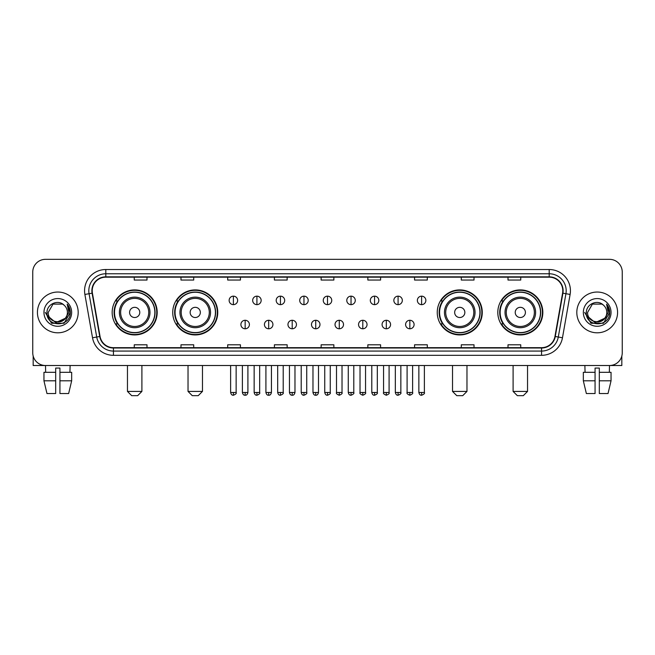 <?xml version="1.0" encoding="UTF-8"?>
<svg xmlns="http://www.w3.org/2000/svg" width="655" height="655" viewBox="0 0 655 655"><rect width="100%" height="100%" fill="white"/><g stroke="black" fill="none" stroke-linecap="round" stroke-linejoin="round"><path stroke-width="0.98" d="M497.808 312.427A22.507 22.507 0 0 0 520.316 334.934A22.507 22.507 0 0 0 542.831 312.427A22.507 22.507 0 0 0 520.316 289.911A22.507 22.507 0 0 0 497.808 312.427M437.245 312.427A22.507 22.507 0 0 0 459.753 334.934A22.507 22.507 0 0 0 482.268 312.427A22.507 22.507 0 0 0 459.753 289.911A22.507 22.507 0 0 0 437.245 312.427M172.732 312.427A22.507 22.507 0 0 0 195.247 334.934A22.507 22.507 0 0 0 217.755 312.427A22.507 22.507 0 0 0 195.247 289.911A22.507 22.507 0 0 0 172.732 312.427M112.169 312.427A22.507 22.507 0 0 0 134.684 334.934A22.507 22.507 0 0 0 157.192 312.427A22.507 22.507 0 0 0 134.684 289.911A22.507 22.507 0 0 0 112.169 312.427M117.572 323.889A20.6 20.6 0 0 1 117.572 300.956M178.135 323.889A20.6 20.6 0 0 1 178.135 300.956M442.641 323.889A20.6 20.6 0 0 1 442.641 300.956M503.204 323.889A20.6 20.6 0 0 1 503.204 300.956M32.75 272.079L32.75 352.767A12.74 12.74 0 0 0 45.49 365.515L609.51 365.515A12.74 12.74 0 0 0 622.25 352.767L622.25 272.079A12.74 12.74 0 0 0 609.51 259.331L45.49 259.331A12.74 12.74 0 0 0 32.75 272.079L32.75 352.767M37.425 312.427A20.387 20.387 0 0 0 57.812 332.805A20.387 20.387 0 0 0 78.191 312.427A20.387 20.387 0 0 0 57.812 292.04A20.387 20.387 0 0 0 37.425 312.427A20.387 20.387 0 0 0 57.812 332.805A20.387 20.387 0 0 0 78.191 312.427A20.387 20.387 0 0 0 57.812 292.04A20.387 20.387 0 0 0 37.425 312.427M576.809 312.427A20.387 20.387 0 0 0 597.188 332.805A20.387 20.387 0 0 0 617.575 312.427A20.387 20.387 0 0 0 597.188 292.04A20.387 20.387 0 0 0 576.809 312.427A20.387 20.387 0 0 0 597.188 332.805A20.387 20.387 0 0 0 617.575 312.427A20.387 20.387 0 0 0 597.188 292.04A20.387 20.387 0 0 0 576.809 312.427M92.208 290.763A13.591 13.591 0 0 1 105.799 277.171L549.201 277.171A13.591 13.591 0 0 1 562.588 293.121L554.949 336.441A13.591 13.591 0 0 1 541.562 347.674L113.438 347.674A13.591 13.591 0 0 1 100.051 336.441L92.412 293.121A13.591 13.591 0 0 1 92.208 290.763M91.872 290.763A13.927 13.927 0 0 0 92.085 293.178L99.724 336.498A13.927 13.927 0 0 0 113.438 348.01L541.562 348.01A13.927 13.927 0 0 0 555.276 336.498L562.915 293.178A13.927 13.927 0 0 0 549.201 276.836L105.799 276.836A13.927 13.927 0 0 0 91.872 290.763M84.888 294.447A21.238 21.238 0 0 1 105.799 269.524L549.201 269.524A21.238 21.238 0 0 1 570.112 294.447L562.473 337.767A21.238 21.238 0 0 1 541.562 355.321L113.438 355.321A21.238 21.238 0 0 1 92.527 337.767L84.888 294.447L89.072 293.71A16.989 16.989 0 0 1 105.799 273.774L549.201 273.774A16.989 16.989 0 0 1 565.928 293.71L558.289 337.03A16.989 16.989 0 0 1 541.562 351.072L113.438 351.072A16.989 16.989 0 0 1 96.711 337.03L89.072 293.71A16.989 16.989 0 0 1 88.81 290.763M609.51 259.331L45.49 259.331M45.678 372.31L45.49 365.515L609.51 365.515L609.322 372.31M622.25 352.767L622.25 272.079M555.276 336.498L558.289 337.03L565.928 293.71L570.112 294.447M321.13 277.171L321.13 280.045L333.87 280.045L333.87 277.171M274.412 277.171L274.412 280.045L287.152 280.045L287.152 277.171M227.694 277.171L227.694 280.045L240.434 280.045L240.434 277.171M180.976 277.171L180.976 280.045L193.716 280.045L193.716 277.171M134.259 277.171L134.259 280.045L146.998 280.045L146.998 277.171M367.848 277.171L367.848 280.045L380.588 280.045L380.588 277.171M414.566 277.171L414.566 280.045L427.306 280.045L427.306 277.171M461.284 277.171L461.284 280.045L474.024 280.045L474.024 277.171M508.002 277.171L508.002 280.045L520.741 280.045L520.741 277.171M333.87 347.674L333.87 344.8L321.13 344.8L321.13 347.674M287.152 347.674L287.152 344.8L274.412 344.8L274.412 347.674M240.434 347.674L240.434 344.8L227.694 344.8L227.694 347.674M193.716 347.674L193.716 344.8L180.976 344.8L180.976 347.674M146.998 347.674L146.998 344.8L134.259 344.8L134.259 347.674M380.588 347.674L380.588 344.8L367.848 344.8L367.848 347.674M427.306 347.674L427.306 344.8L414.566 344.8L414.566 347.674M474.024 347.674L474.024 344.8L461.284 344.8L461.284 347.674M520.741 347.674L520.741 344.8L508.002 344.8L508.002 347.674M65.164 318.592C60.072 325.478 47.709 321.073 48.208 312.427C47.618 324.806 67.997 324.806 67.408 312.427C67.997 324.806 47.618 324.806 48.208 312.427L53.006 304.108L62.61 304.108L64.1 305.173C58.205 298.999 46.865 304.084 46.972 312.427C45.891 327.238 69.913 327.631 70.306 313.139L70.322 312.427C70.29 309.275 69.242 306.507 67.187 304.125L68.84 312.427L65.164 318.592A9.596 9.596 0 0 0 67.408 312.427C67.997 324.806 47.618 324.806 48.208 312.427L53.006 304.108M67.408 312.427A9.596 9.596 0 0 0 64.1 305.173M65.778 318.076L55.765 322.62L47.266 315.538M43.959 312.427A13.845 13.845 0 0 0 57.812 326.272A13.845 13.845 0 0 0 71.657 312.427A13.845 13.845 0 0 0 57.812 298.574A13.845 13.845 0 0 0 43.959 312.427M67.187 304.125L70.322 312.787L69.741 308.628L70.322 312.787L69.741 308.628L70.322 312.787L67.277 304.231L70.322 312.787L67.277 304.231L70.322 312.427L64.067 323.267L51.548 323.267L45.293 312.427M67.277 304.231L70.322 312.795M33.176 356.033L33.176 365.515L82.44 365.515M43.95 372.31L43.95 380.801L46.972 393.54L43.95 380.801L43.95 372.31L55.683 372.31L55.683 368.061L59.932 368.061L59.932 372.31L71.665 372.31L71.665 380.801L68.644 393.54L71.665 380.801L59.932 380.801L59.932 372.31M70.126 365.515L69.938 372.31M55.683 372.31L55.683 393.54L46.972 393.54M43.95 380.801L55.683 380.801M68.644 393.54L59.932 393.54L59.932 380.801M137.656 395.669L131.704 395.669L127.463 391.42L141.898 391.42L137.656 395.669M139.777 312.427A5.093 5.093 0 0 0 134.684 307.326A5.093 5.093 0 0 0 129.584 312.427A5.093 5.093 0 0 0 134.684 317.519A5.093 5.093 0 0 0 139.777 312.427M149.97 312.427A15.286 15.286 0 0 0 134.684 297.133A15.286 15.286 0 0 0 119.39 312.427A15.286 15.286 0 0 0 134.684 327.713A15.286 15.286 0 0 0 149.97 312.427A15.286 15.286 0 0 1 134.684 327.713A15.286 15.286 0 0 1 119.39 312.427M154.858 312.427A20.174 20.174 0 0 0 134.684 292.253A20.174 20.174 0 0 0 114.51 312.427A20.174 20.174 0 0 0 134.684 332.593A20.174 20.174 0 0 0 154.858 312.427M156.766 312.427A22.082 22.082 0 0 1 115.804 323.889L117.851 323.889A20.362 20.362 0 0 0 148.153 327.688A20.362 20.362 0 0 0 148.153 297.157A20.362 20.362 0 0 0 117.851 300.956L115.804 300.956A22.082 22.082 0 0 1 156.766 312.427M198.219 395.669L192.275 395.669L188.026 391.42L202.469 391.42L198.219 395.669M200.34 312.427A5.093 5.093 0 0 0 195.247 307.326A5.093 5.093 0 0 0 190.147 312.427A5.093 5.093 0 0 0 195.247 317.519A5.093 5.093 0 0 0 200.34 312.427M210.533 312.427A15.286 15.286 0 0 0 195.247 297.133A15.286 15.286 0 0 0 179.953 312.427A15.286 15.286 0 0 0 195.247 327.713A15.286 15.286 0 0 0 210.533 312.427A15.286 15.286 0 0 1 195.247 327.713A15.286 15.286 0 0 1 179.953 312.427M215.421 312.427A20.174 20.174 0 0 0 195.247 292.253A20.174 20.174 0 0 0 175.073 312.427A20.174 20.174 0 0 0 195.247 332.593A20.174 20.174 0 0 0 215.421 312.427M217.329 312.427A22.082 22.082 0 0 1 176.367 323.889L178.414 323.889A20.362 20.362 0 0 0 208.716 327.688A20.362 20.362 0 0 0 208.716 297.157A20.362 20.362 0 0 0 178.414 300.956L176.367 300.956A22.082 22.082 0 0 1 217.329 312.427M462.725 395.669L456.781 395.669L452.531 391.42L466.974 391.42L462.725 395.669M464.853 312.427A5.093 5.093 0 0 0 459.753 307.326A5.093 5.093 0 0 0 454.66 312.427A5.093 5.093 0 0 0 459.753 317.519A5.093 5.093 0 0 0 464.853 312.427M475.047 312.427A15.286 15.286 0 0 0 459.753 297.133A15.286 15.286 0 0 0 444.467 312.427A15.286 15.286 0 0 0 459.753 327.713A15.286 15.286 0 0 0 475.047 312.427A15.286 15.286 0 0 1 459.753 327.713A15.286 15.286 0 0 1 444.467 312.427M479.927 312.427A20.174 20.174 0 0 0 459.753 292.253A20.174 20.174 0 0 0 439.579 312.427A20.174 20.174 0 0 0 459.753 332.593A20.174 20.174 0 0 0 479.927 312.427M481.843 312.427A22.082 22.082 0 0 1 440.88 323.889L442.927 323.889A20.362 20.362 0 0 0 473.229 327.688A20.362 20.362 0 0 0 473.229 297.157A20.362 20.362 0 0 0 442.927 300.956L440.88 300.956A22.082 22.082 0 0 1 481.843 312.427M523.296 395.669L517.344 395.669L513.102 391.42L527.537 391.42L523.296 395.669M525.416 312.427A5.093 5.093 0 0 0 520.316 307.326A5.093 5.093 0 0 0 515.223 312.427A5.093 5.093 0 0 0 520.316 317.519A5.093 5.093 0 0 0 525.416 312.427M535.61 312.427A15.286 15.286 0 0 0 520.316 297.133A15.286 15.286 0 0 0 505.03 312.427A15.286 15.286 0 0 0 520.316 327.713A15.286 15.286 0 0 0 535.61 312.427A15.286 15.286 0 0 1 520.316 327.713A15.286 15.286 0 0 1 505.03 312.427M540.49 312.427A20.174 20.174 0 0 0 520.316 292.253A20.174 20.174 0 0 0 500.142 312.427A20.174 20.174 0 0 0 520.316 332.593A20.174 20.174 0 0 0 540.49 312.427M542.405 312.427A22.082 22.082 0 0 1 501.443 323.889L503.49 323.889A20.362 20.362 0 0 0 533.792 327.688A20.362 20.362 0 0 0 533.792 297.157A20.362 20.362 0 0 0 503.49 300.956L501.443 300.956A22.082 22.082 0 0 1 542.405 312.427M233.385 296.158A4.249 4.249 0 0 0 229.135 300.399A4.249 4.249 0 0 0 233.385 304.649A4.249 4.249 0 0 0 237.634 300.399A4.249 4.249 0 0 0 233.385 296.158L233.385 304.649A4.249 4.249 0 0 0 237.634 300.399A4.249 4.249 0 0 0 233.385 296.158M256.916 296.158A4.249 4.249 0 0 0 252.666 300.399A4.249 4.249 0 0 0 256.916 304.649A4.249 4.249 0 0 0 261.157 300.399A4.249 4.249 0 0 0 256.916 296.158L256.916 304.649A4.249 4.249 0 0 0 261.157 300.399A4.249 4.249 0 0 0 256.916 296.158M280.438 296.158A4.249 4.249 0 0 0 276.197 300.399A4.249 4.249 0 0 0 280.438 304.649A4.249 4.249 0 0 0 284.688 300.399A4.249 4.249 0 0 0 280.438 296.158L280.438 304.649A4.249 4.249 0 0 0 284.688 300.399A4.249 4.249 0 0 0 280.438 296.158M303.969 296.158A4.249 4.249 0 0 0 299.72 300.399A4.249 4.249 0 0 0 303.969 304.649A4.249 4.249 0 0 0 308.218 300.399A4.249 4.249 0 0 0 303.969 296.158L303.969 304.649A4.249 4.249 0 0 0 308.218 300.399A4.249 4.249 0 0 0 303.969 296.158M327.5 296.158A4.249 4.249 0 0 0 323.251 300.399A4.249 4.249 0 0 0 327.5 304.649A4.249 4.249 0 0 0 331.749 300.399A4.249 4.249 0 0 0 327.5 296.158L327.5 304.649A4.249 4.249 0 0 0 331.749 300.399A4.249 4.249 0 0 0 327.5 296.158M351.031 296.158A4.249 4.249 0 0 0 346.782 300.399A4.249 4.249 0 0 0 351.031 304.649A4.249 4.249 0 0 0 355.28 300.399A4.249 4.249 0 0 0 351.031 296.158L351.031 304.649A4.249 4.249 0 0 0 355.28 300.399A4.249 4.249 0 0 0 351.031 296.158M374.562 296.158A4.249 4.249 0 0 0 370.312 300.399A4.249 4.249 0 0 0 374.562 304.649A4.249 4.249 0 0 0 378.803 300.399A4.249 4.249 0 0 0 374.562 296.158L374.562 304.649A4.249 4.249 0 0 0 378.803 300.399A4.249 4.249 0 0 0 374.562 296.158M398.084 296.158A4.249 4.249 0 0 0 393.843 300.399A4.249 4.249 0 0 0 398.084 304.649A4.249 4.249 0 0 0 402.334 300.399A4.249 4.249 0 0 0 398.084 296.158L398.084 304.649A4.249 4.249 0 0 0 402.334 300.399A4.249 4.249 0 0 0 398.084 296.158M421.615 296.158A4.249 4.249 0 0 0 417.366 300.399A4.249 4.249 0 0 0 421.615 304.649A4.249 4.249 0 0 0 425.865 300.399A4.249 4.249 0 0 0 421.615 296.158L421.615 304.649A4.249 4.249 0 0 0 425.865 300.399A4.249 4.249 0 0 0 421.615 296.158M245.15 320.279A4.249 4.249 0 0 0 240.901 324.528A4.249 4.249 0 0 0 245.15 328.777A4.249 4.249 0 0 0 249.399 324.528A4.249 4.249 0 0 0 245.15 320.279L245.15 328.777A4.249 4.249 0 0 0 249.399 324.528A4.249 4.249 0 0 0 245.15 320.279M268.681 320.279A4.249 4.249 0 0 0 264.432 324.528A4.249 4.249 0 0 0 268.681 328.777A4.249 4.249 0 0 0 272.922 324.528A4.249 4.249 0 0 0 268.681 320.279L268.681 328.777A4.249 4.249 0 0 0 272.922 324.528A4.249 4.249 0 0 0 268.681 320.279M292.204 320.279A4.249 4.249 0 0 0 287.963 324.528A4.249 4.249 0 0 0 292.204 328.777A4.249 4.249 0 0 0 296.453 324.528A4.249 4.249 0 0 0 292.204 320.279L292.204 328.777A4.249 4.249 0 0 0 296.453 324.528A4.249 4.249 0 0 0 292.204 320.279M315.735 320.279A4.249 4.249 0 0 0 311.485 324.528A4.249 4.249 0 0 0 315.735 328.777A4.249 4.249 0 0 0 319.984 324.528A4.249 4.249 0 0 0 315.735 320.279L315.735 328.777A4.249 4.249 0 0 0 319.984 324.528A4.249 4.249 0 0 0 315.735 320.279M339.265 320.279A4.249 4.249 0 0 0 335.016 324.528A4.249 4.249 0 0 0 339.265 328.777A4.249 4.249 0 0 0 343.515 324.528A4.249 4.249 0 0 0 339.265 320.279L339.265 328.777A4.249 4.249 0 0 0 343.515 324.528A4.249 4.249 0 0 0 339.265 320.279M362.796 320.279A4.249 4.249 0 0 0 358.547 324.528A4.249 4.249 0 0 0 362.796 328.777A4.249 4.249 0 0 0 367.037 324.528A4.249 4.249 0 0 0 362.796 320.279L362.796 328.777A4.249 4.249 0 0 0 367.037 324.528A4.249 4.249 0 0 0 362.796 320.279M386.319 320.279A4.249 4.249 0 0 0 382.078 324.528A4.249 4.249 0 0 0 386.319 328.777A4.249 4.249 0 0 0 390.568 324.528A4.249 4.249 0 0 0 386.319 320.279L386.319 328.777A4.249 4.249 0 0 0 390.568 324.528A4.249 4.249 0 0 0 386.319 320.279M409.85 320.279A4.249 4.249 0 0 0 405.601 324.528A4.249 4.249 0 0 0 409.85 328.777A4.249 4.249 0 0 0 414.099 324.528A4.249 4.249 0 0 0 409.85 320.279L409.85 328.777A4.249 4.249 0 0 0 414.099 324.528A4.249 4.249 0 0 0 409.85 320.279M621.824 356.033L621.824 365.515L572.56 365.515M583.335 372.31L583.335 380.801L586.356 393.54L583.335 380.801L583.335 372.31L595.067 372.31L595.067 368.061L599.317 368.061L599.317 372.31L611.05 372.31L611.05 380.801L608.028 393.54L611.05 380.801L599.317 380.801L599.317 372.31M595.067 372.31L595.067 393.54L586.356 393.54M583.335 380.801L595.067 380.801M608.028 393.54L599.317 393.54L599.317 380.801M584.874 365.515L585.062 372.31M606.792 312.427C607.381 324.806 587.003 324.806 587.592 312.427L592.39 304.108L601.994 304.108L603.476 305.173C597.589 298.999 586.25 304.084 586.356 312.427C585.275 327.238 609.297 327.631 609.69 313.139L609.707 312.427C609.674 309.275 608.626 306.507 606.571 304.125L608.225 312.427L604.549 318.592A9.596 9.596 0 0 0 606.792 312.427C607.381 324.806 587.003 324.806 587.592 312.427C587.003 324.806 607.381 324.806 606.792 312.427A9.596 9.596 0 0 0 603.476 305.173M604.549 318.592C599.456 325.478 587.093 321.073 587.592 312.427M605.163 318.076L595.149 322.62L586.651 315.538M583.343 312.427A13.845 13.845 0 0 0 597.188 326.272A13.845 13.845 0 0 0 611.041 312.427A13.845 13.845 0 0 0 597.188 298.574A13.845 13.845 0 0 0 583.343 312.427M606.571 304.125L609.707 312.787L609.125 308.628L609.707 312.787L609.125 308.628L609.707 312.787L606.661 304.231L609.707 312.787L606.661 304.231L609.707 312.427L603.452 323.267L590.933 323.267L584.678 312.427M606.661 304.231L609.707 312.795M549.201 269.524L549.201 276.836M89.072 293.71L92.085 293.178M113.438 355.321L113.438 348.01M541.562 348.01L541.562 355.321M92.527 337.767L99.724 336.498M562.915 293.178L565.928 293.71M105.799 269.524L105.799 276.836M558.289 337.03L562.473 337.767M148.726 312.427A14.05 14.05 0 0 0 134.684 298.377A14.05 14.05 0 0 0 120.635 312.427A14.05 14.05 0 0 0 134.684 326.468A14.05 14.05 0 0 0 148.726 312.427M209.289 312.427A14.05 14.05 0 0 0 195.247 298.377A14.05 14.05 0 0 0 181.198 312.427A14.05 14.05 0 0 0 195.247 326.468A14.05 14.05 0 0 0 209.289 312.427M473.802 312.427A14.05 14.05 0 0 0 459.753 298.377A14.05 14.05 0 0 0 445.711 312.427A14.05 14.05 0 0 0 459.753 326.468A14.05 14.05 0 0 0 473.802 312.427M534.365 312.427A14.05 14.05 0 0 0 520.316 298.377A14.05 14.05 0 0 0 506.274 312.427A14.05 14.05 0 0 0 520.316 326.468A14.05 14.05 0 0 0 534.365 312.427M233.385 392.484L230.625 392.484C231.109 394.449 232.026 395.366 233.385 395.243L233.385 392.484L236.144 392.484L236.144 365.515M256.916 392.484L254.148 392.484C254.631 394.449 255.556 395.366 256.916 395.243L256.916 392.484L259.675 392.484L259.675 365.515M280.438 392.484L277.679 392.484C278.162 394.449 279.087 395.366 280.438 395.243L280.438 392.484L283.206 392.484L283.206 365.515M303.969 392.484L301.21 392.484C301.693 394.449 302.61 395.366 303.969 395.243L303.969 392.484L306.728 392.484L306.728 365.515M327.5 392.484L324.741 392.484C325.224 394.449 326.141 395.366 327.5 395.243L327.5 392.484L330.259 392.484L330.259 365.515M351.031 392.484L348.272 392.484C348.747 394.449 349.672 395.366 351.031 395.243L351.031 392.484L353.79 392.484L353.79 365.515M374.562 392.484L371.794 392.484C372.277 394.449 373.203 395.366 374.562 395.243L374.562 392.484L377.321 392.484L377.321 365.515M398.084 392.484L395.325 392.484C395.808 394.449 396.725 395.366 398.084 395.243L398.084 392.484L400.852 392.484L400.852 365.515M421.615 392.484L418.856 392.484C419.339 394.449 420.256 395.366 421.615 395.243L421.615 392.484L424.375 392.484L424.375 365.515M245.15 392.484L242.391 392.484C242.866 394.449 243.791 395.366 245.15 395.243L245.15 392.484L247.909 392.484L247.909 365.515M268.681 392.484L265.914 392.484C266.397 394.449 267.322 395.366 268.681 395.243L268.681 392.484L271.44 392.484L271.44 365.515M292.204 392.484L289.445 392.484C289.928 394.449 290.845 395.366 292.204 395.243L292.204 392.484L294.971 392.484L294.971 365.515M315.735 392.484L312.975 392.484C313.458 394.449 314.375 395.366 315.735 395.243L315.735 392.484L318.494 392.484L318.494 365.515M339.265 392.484L336.506 392.484C335.941 393.36 336.866 394.285 339.265 395.243L339.265 392.484L342.025 392.484L342.025 365.515M362.796 392.484L360.029 392.484C359.472 393.36 360.389 394.285 362.796 395.243L362.796 392.484L365.555 392.484L365.555 365.515M386.319 392.484L383.56 392.484C383.003 393.36 383.92 394.285 386.319 395.243L386.319 392.484L389.086 392.484L389.086 365.515M409.85 392.484L407.091 392.484C406.534 393.36 407.451 394.285 409.85 395.243L409.85 392.484L412.609 392.484L412.609 365.515M141.898 365.515L141.898 391.42M127.463 365.515L127.463 391.42M202.469 365.515L202.469 391.42M188.026 365.515L188.026 391.42M466.974 365.515L466.974 391.42M452.531 365.515L452.531 391.42M527.537 365.515L527.537 391.42M513.102 365.515L513.102 391.42M230.625 392.484L230.625 365.515M236.144 392.484C236.701 393.36 235.784 394.285 233.385 395.243M254.148 392.484L254.148 365.515M259.675 392.484C260.231 393.36 259.315 394.285 256.916 395.243M277.679 392.484L277.679 365.515M283.206 392.484C283.762 393.36 282.845 394.285 280.438 395.243M301.21 392.484L301.21 365.515M306.728 392.484C307.293 393.36 306.368 394.285 303.969 395.243M324.741 392.484L324.741 365.515M330.259 392.484C330.824 393.36 329.899 394.285 327.5 395.243M348.272 392.484L348.272 365.515M353.79 392.484C354.347 393.36 353.43 394.285 351.031 395.243M371.794 392.484L371.794 365.515M377.321 392.484C377.878 393.36 376.961 394.285 374.562 395.243M395.325 392.484L395.325 365.515M400.852 392.484C401.409 393.36 400.492 394.285 398.084 395.243M418.856 392.484L418.856 365.515M424.375 392.484C424.939 393.36 424.014 394.285 421.615 395.243M242.391 392.484L242.391 365.515M247.909 392.484C247.426 394.449 246.509 395.366 245.15 395.243M265.914 392.484L265.914 365.515M271.44 392.484C270.957 394.449 270.032 395.366 268.681 395.243M289.445 392.484L289.445 365.515M294.971 392.484C294.488 394.449 293.563 395.366 292.204 395.243M312.975 392.484L312.975 365.515M318.494 392.484C318.011 394.449 317.094 395.366 315.735 395.243M336.506 392.484L336.506 365.515M342.025 392.484C342.581 393.36 341.664 394.285 339.265 395.243M360.029 392.484L360.029 365.515M365.555 392.484C366.112 393.36 365.195 394.285 362.796 395.243M383.56 392.484L383.56 365.515M389.086 392.484C389.643 393.36 388.726 394.285 386.319 395.243M407.091 392.484L407.091 365.515M412.609 392.484C413.174 393.36 412.249 394.285 409.85 395.243"/></g></svg>
